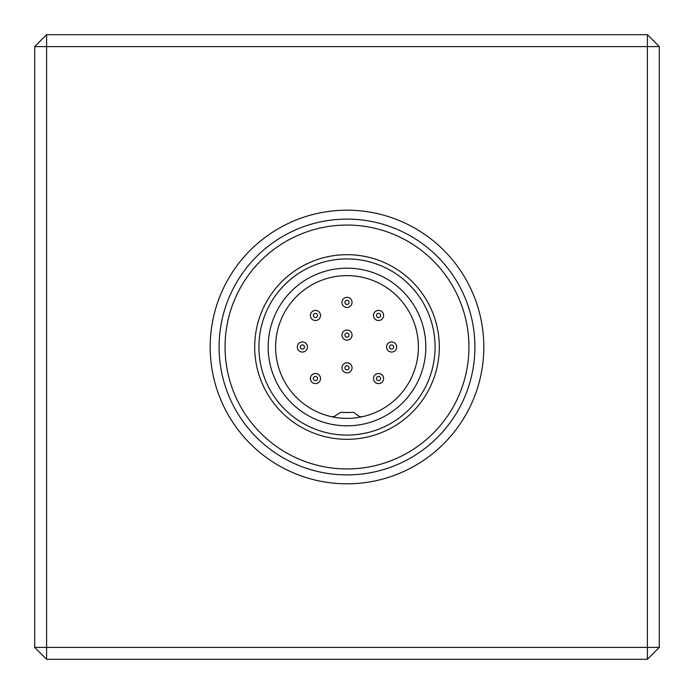 <?xml version="1.0" encoding="UTF-8"?>
<svg xmlns="http://www.w3.org/2000/svg" width="694" height="694" viewBox="0 0 694 694"><rect width="100%" height="100%" fill="white"/><g stroke="black" fill="none" stroke-linecap="round" stroke-linejoin="round"><path stroke-width="1.04" d="M342.663 370.414A5.058 5.058 0 0 1 344.406 363.483A5.058 5.058 0 0 1 351.338 365.226A5.058 5.058 0 0 1 349.594 372.158A5.058 5.058 0 0 1 342.663 370.414A5.058 5.058 0 0 0 349.594 372.158A5.058 5.058 0 0 0 351.338 365.226M348.041 297.44A5.058 5.058 0 0 1 351.945 303.425A5.058 5.058 0 0 1 345.959 307.338A5.058 5.058 0 0 1 342.055 301.343A5.058 5.058 0 0 1 348.041 297.44A5.058 5.058 0 0 0 342.055 301.343A5.058 5.058 0 0 0 345.959 307.338M320.108 317.427A5.058 5.058 0 0 1 313.48 320.108A5.058 5.058 0 0 1 310.799 313.48A5.058 5.058 0 0 1 317.427 310.799A5.058 5.058 0 0 1 320.108 317.427A5.058 5.058 0 0 0 317.427 310.799A5.058 5.058 0 0 0 310.799 313.48M304.475 351.606A5.058 5.058 0 0 1 297.787 349.091A5.058 5.058 0 0 1 300.294 342.394A5.058 5.058 0 0 1 306.991 344.909A5.058 5.058 0 0 1 304.475 351.606A5.058 5.058 0 0 0 306.991 344.909A5.058 5.058 0 0 0 300.294 342.394M342.663 337.7A5.058 5.058 0 0 1 344.406 330.76A5.058 5.058 0 0 1 351.338 332.513A5.058 5.058 0 0 1 349.594 339.444A5.058 5.058 0 0 1 342.663 337.7A5.058 5.058 0 0 0 349.594 339.444A5.058 5.058 0 0 0 351.338 332.513M380.451 320.134A5.058 5.058 0 0 1 373.866 317.358A5.058 5.058 0 0 1 376.642 310.765A5.058 5.058 0 0 1 383.235 313.549A5.058 5.058 0 0 1 380.451 320.134A5.058 5.058 0 0 0 383.235 313.549A5.058 5.058 0 0 0 376.642 310.765M393.515 351.685A5.058 5.058 0 0 1 386.931 348.9A5.058 5.058 0 0 1 389.716 342.316A5.058 5.058 0 0 1 396.3 345.1A5.058 5.058 0 0 1 393.515 351.685A5.058 5.058 0 0 0 396.3 345.1A5.058 5.058 0 0 0 389.716 342.316M374.049 376.243A5.058 5.058 0 0 1 380.85 374.049A5.058 5.058 0 0 1 383.045 380.85A5.058 5.058 0 0 1 376.243 383.045A5.058 5.058 0 0 1 374.049 376.243A5.058 5.058 0 0 0 376.243 383.045A5.058 5.058 0 0 0 383.045 380.85M311.91 374.942A5.058 5.058 0 0 1 319.058 375.003A5.058 5.058 0 0 1 318.997 382.151A5.058 5.058 0 0 1 311.849 382.09A5.058 5.058 0 0 1 311.91 374.942A5.058 5.058 0 0 0 311.849 382.09A5.058 5.058 0 0 0 318.997 382.151M225.056 347A121.944 121.944 0 0 0 347 468.944A121.944 121.944 0 0 0 468.944 347A121.944 121.944 0 0 0 347 225.056A121.944 121.944 0 0 0 225.056 347M474.896 347A127.896 127.896 0 0 1 347 474.896A127.896 127.896 0 0 1 219.104 347A127.896 127.896 0 0 1 347 219.104A127.896 127.896 0 0 1 474.896 347M439.311 347A92.311 92.311 0 0 1 347 439.311A92.311 92.311 0 0 1 254.689 347A92.311 92.311 0 0 1 347 254.689A92.311 92.311 0 0 1 439.311 347M435.086 347A88.086 88.086 0 0 1 347 435.086A88.086 88.086 0 0 1 258.914 347A88.086 88.086 0 0 1 347 258.914A88.086 88.086 0 0 1 435.086 347M425.821 347A78.821 78.821 0 0 1 347 425.821A78.821 78.821 0 0 1 268.179 347A78.821 78.821 0 0 1 347 268.179A78.821 78.821 0 0 1 425.821 347M275.613 347A71.387 71.387 0 0 1 347 275.613A71.387 71.387 0 0 1 418.387 347A71.387 71.387 0 0 1 347 418.387A71.387 71.387 0 0 1 275.613 347M340.988 412.271A65.548 65.548 0 0 0 353.515 412.219L357.453 415.151A5.951 5.951 0 0 0 362.841 416.6A71.387 71.387 0 0 1 330.891 416.539A5.951 5.951 0 0 0 336.668 414.717L340.988 412.271M34.7 647.407L34.7 46.593L46.593 46.593L46.593 647.407L647.407 647.407L647.407 46.593L46.593 46.593L46.593 34.7L647.407 34.7L659.3 46.593L659.3 647.407L647.407 659.3L46.593 659.3L46.593 647.407L34.7 647.407L46.593 659.3M647.407 659.3L647.407 647.407L659.3 647.407M647.407 34.7L647.407 46.593L659.3 46.593M34.7 46.593L46.593 34.7M210.187 347A136.813 136.813 0 0 1 347 210.187A136.813 136.813 0 0 1 483.813 347A136.813 136.813 0 0 1 347 483.813A136.813 136.813 0 0 1 210.187 347M348.787 366.753A2.082 2.082 0 0 0 345.933 366.033A2.082 2.082 0 0 0 345.213 368.887A2.082 2.082 0 0 0 348.067 369.607A2.082 2.082 0 0 0 348.787 366.753M346.575 304.423A2.082 2.082 0 0 0 349.039 302.818A2.082 2.082 0 0 0 347.425 300.346A2.082 2.082 0 0 0 344.961 301.959A2.082 2.082 0 0 0 346.575 304.423M313.541 314.642A2.082 2.082 0 0 0 314.642 317.366A2.082 2.082 0 0 0 317.366 316.264A2.082 2.082 0 0 0 316.264 313.541A2.082 2.082 0 0 0 313.541 314.642M301.526 345.109A2.082 2.082 0 0 0 300.493 347.859A2.082 2.082 0 0 0 303.243 348.891A2.082 2.082 0 0 0 304.284 346.141A2.082 2.082 0 0 0 301.526 345.109M348.787 334.031A2.082 2.082 0 0 0 345.933 333.32A2.082 2.082 0 0 0 345.213 336.174A2.082 2.082 0 0 0 348.067 336.894A2.082 2.082 0 0 0 348.787 334.031M377.762 313.523A2.082 2.082 0 0 0 376.616 316.238A2.082 2.082 0 0 0 379.332 317.384A2.082 2.082 0 0 0 380.477 314.668A2.082 2.082 0 0 0 377.762 313.523M390.835 345.074A2.082 2.082 0 0 0 389.681 347.781A2.082 2.082 0 0 0 392.396 348.926A2.082 2.082 0 0 0 393.541 346.219A2.082 2.082 0 0 0 390.835 345.074M380.399 379.497A2.082 2.082 0 0 0 379.497 376.695A2.082 2.082 0 0 0 376.695 377.597A2.082 2.082 0 0 0 377.597 380.399A2.082 2.082 0 0 0 380.399 379.497M316.915 380.034A2.082 2.082 0 0 0 316.941 377.085A2.082 2.082 0 0 0 313.992 377.059A2.082 2.082 0 0 0 313.966 380.008A2.082 2.082 0 0 0 316.915 380.034"/></g></svg>
